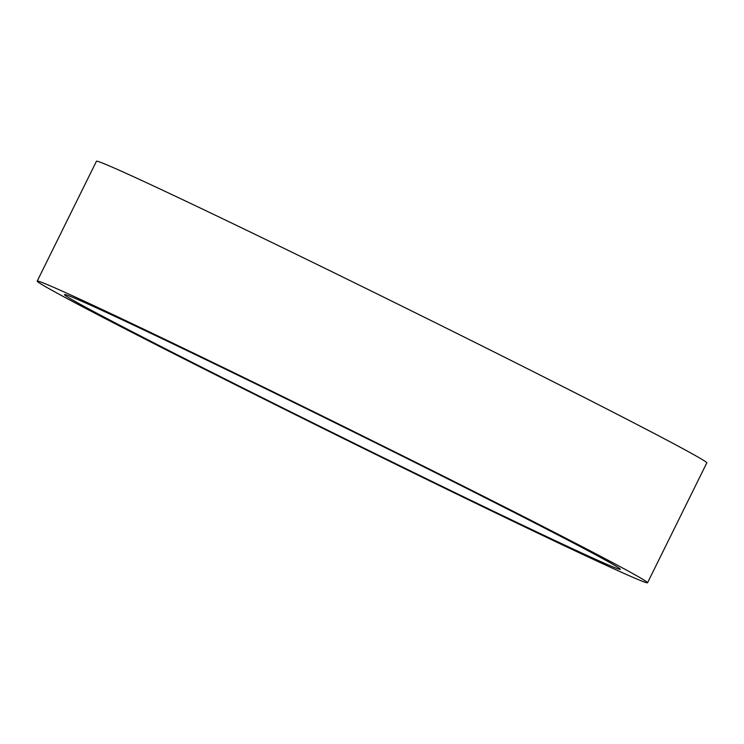 <?xml version="1.0" encoding="UTF-8"?>
<svg xmlns="http://www.w3.org/2000/svg" width="744" height="744" viewBox="0 0 744 744"><rect width="100%" height="100%" fill="white"/><g stroke="black" fill="none" stroke-linecap="round" stroke-linejoin="round"><path stroke-width="1.12" d="M165.838 349.661A340.417 5.441 26.3 0 1 37.2 281.111A340.417 5.441 26.3 0 1 203.335 357.845A340.417 5.441 26.3 0 1 518.912 514.216A340.417 5.441 26.3 0 1 647.55 582.766A340.417 5.441 26.3 0 1 481.415 506.032A340.417 5.441 26.3 0 1 165.838 349.661M37.2 281.111L96.45 161.234A340.417 5.441 26.3 0 1 262.586 237.968A340.417 5.441 26.3 0 1 578.162 394.339A340.417 5.441 26.3 0 1 706.8 462.889L647.55 582.766M503.149 506.869A310.025 4.957 26.3 0 1 620.31 569.299A310.025 4.957 26.3 0 1 468.999 499.419A310.025 4.957 26.3 0 1 181.601 357.008A310.025 4.957 26.3 0 1 64.449 294.578A310.025 4.957 26.3 0 1 215.751 364.458A310.025 4.957 26.3 0 1 503.149 506.869"/></g></svg>
